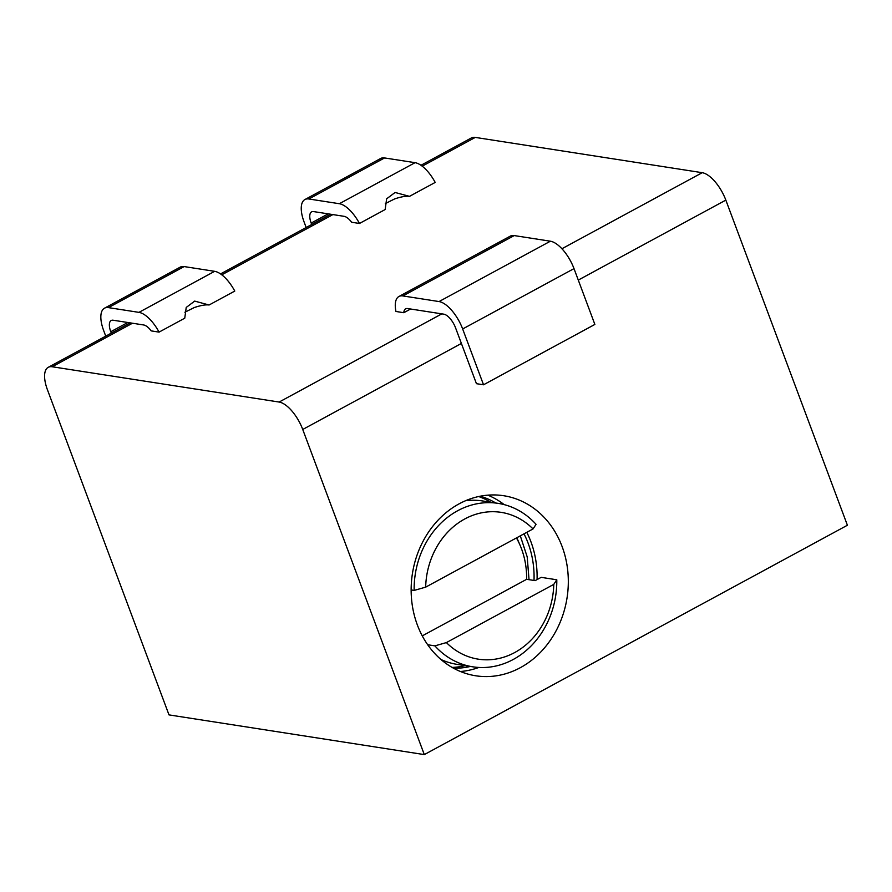 <?xml version="1.0" encoding="UTF-8"?>
<svg xmlns="http://www.w3.org/2000/svg" width="892" height="892" viewBox="0 0 892 892"><rect width="100%" height="100%" fill="white"/><g stroke="black" fill="none" stroke-linecap="round" stroke-linejoin="round"><path stroke-width="1.34" d="M398.947 296.49L510.291 236.135A28.031 12.009 61.5 0 1 514.227 235.577L550.386 241.208A28.031 12.009 61.5 0 1 574.002 268.615L594.864 324.432L483.531 384.787L462.658 328.97A28.031 12.009 -118.5 0 0 439.054 301.563L402.883 295.932A28.031 12.009 -118.5 0 0 398.947 296.49A28.031 12.009 -118.5 0 0 395.948 311.475L403.808 312.702L410.61 309.011M403.808 312.702A14.016 6.01 -118.5 0 1 405.626 308.822A14.016 6.01 -118.5 0 1 407.588 308.543L443.759 314.162A14.016 6.01 -118.5 0 1 455.567 327.866L476.44 383.683L483.531 384.787M422.206 166.18L475.291 137.401L702.227 172.691A28.031 12.009 61.5 0 1 725.832 200.109L847.4 525.243L424.302 754.599L169.001 714.893L47.432 389.759A28.031 12.009 -118.5 0 1 48.257 367.314A28.031 12.009 -118.5 0 1 52.193 366.757L132.484 323.227M441.819 313.861L279.129 402.047L52.193 366.757M111.299 333.14L110.775 331.724A14.016 6.01 -118.5 0 1 111.188 320.507A14.016 6.01 -118.5 0 1 113.15 320.228L143.645 324.967A14.016 6.01 -118.5 0 1 151.205 330.887L159.066 332.114A28.031 12.009 -118.5 0 0 138.94 312.367L108.445 307.617A28.031 12.009 -118.5 0 0 104.509 308.186L180.217 267.143A28.031 12.009 61.5 0 1 184.153 266.574L214.649 271.324A28.031 12.009 61.5 0 1 234.774 291.071L209.085 304.997C205.729 304.529 200.789 305.376 194.266 307.55L184.9 312.233M385.311 203.599L394.677 198.905C401.199 196.731 406.15 195.883 409.506 196.351L395.089 192.471L386.626 198.816L385.166 209.542L359.476 223.468L351.626 222.253A14.016 6.01 -118.5 0 0 344.067 216.321L313.571 211.582A14.016 6.01 -118.5 0 0 311.598 211.861A14.016 6.01 -118.5 0 0 311.185 223.078L311.721 224.494M409.506 196.351L435.196 182.425A28.031 12.009 61.5 0 0 415.059 162.679L384.563 157.94A28.031 12.009 61.5 0 0 380.628 158.497L304.919 199.54A28.031 12.009 -118.5 0 0 304.094 221.974L306.168 227.505M159.066 332.114L184.755 318.188L186.216 307.45L194.679 301.106L209.085 304.997M359.476 223.468A28.031 12.009 -118.5 0 0 339.35 203.722L308.855 198.983A28.031 12.009 -118.5 0 0 304.919 199.54M104.509 308.186A28.031 12.009 -118.5 0 0 103.684 330.62L105.747 336.15M475.291 137.401A28.031 12.009 -118.5 0 0 471.355 137.959L420.968 165.276M279.129 402.047A28.031 12.009 61.5 0 1 302.734 429.465L424.302 754.599M520.348 667.673A91.107 78.262 -81.2 0 1 475.726 675.779A91.107 78.262 -81.2 0 1 411.625 599.948A91.107 78.262 -81.2 0 1 459.101 503.846A91.107 78.262 -81.2 0 1 503.724 495.729A91.107 78.262 -81.2 0 1 567.836 571.56A91.107 78.262 -81.2 0 1 520.348 667.673M478.87 667.45A91.107 78.262 -81.2 0 1 460.406 671.509M537.073 579.588A91.107 78.262 98.8 0 0 526.793 532.323M504.192 504.627A91.107 78.262 98.8 0 0 487.835 495.16M470.352 666.436A87.606 75.251 -81.2 0 1 453.515 668.219M534.018 580.458A87.606 75.251 98.8 0 0 523.994 533.84M495.762 502.999A87.606 75.251 98.8 0 0 480.275 496.197M465.278 665.644A87.606 75.251 -81.2 0 1 452.088 667.417M478.658 496.521A87.606 75.251 -81.2 0 1 490.7 502.218M422.262 635.884L526.637 579.309A75.686 65.016 98.8 0 0 516.435 537.932M526.637 579.309L535.144 580.625L541.188 577.347L556.786 579.778L553.776 584.383L446.401 642.586L434.883 645.864L427.669 644.738M465.635 500.691A82.7 71.037 -81.2 0 1 482.572 500.958L498.182 503.378A82.7 71.037 98.8 0 0 414.156 590.415L411.145 589.947M434.883 645.864A82.7 71.037 98.8 0 0 472.76 666.815L457.161 664.384A82.7 71.037 -81.2 0 1 440.938 659.489M414.156 590.415L425.674 587.137L533.048 528.934L536.059 524.329A82.7 71.037 98.8 0 0 498.182 503.378M472.76 666.815A82.7 71.037 98.8 0 0 556.786 579.778M446.401 642.586A74.292 63.811 98.8 0 0 514.695 652.554A74.292 63.811 98.8 0 0 553.776 584.383M533.048 528.934A74.292 63.811 98.8 0 0 464.754 518.966A74.292 63.811 98.8 0 0 425.674 587.137M439.054 301.563L550.386 241.208M462.658 328.97L574.002 268.615M402.883 295.932L514.227 235.577M702.227 172.691L561.927 248.745M221.796 274.814L332.894 214.593M138.94 312.367L214.649 271.324M339.35 203.722L415.059 162.679M108.445 307.617L184.153 266.574M308.855 198.983L384.563 157.94M110.775 331.724L127.79 322.503M311.185 223.078L328.2 213.857M725.832 200.109L578.284 280.088M461.387 343.453L302.734 429.465M442.008 660.392A81.094 69.665 98.8 0 0 443.658 660.66M466.929 500.156A81.094 69.665 -81.2 0 1 468.59 500.401M516.736 537.776A81.094 69.665 -81.2 0 1 519.434 543.808M330.642 214.236L220.547 273.911M130.221 322.882L48.257 367.314M520.304 535.836L527.194 556.864L529.034 579.677"/></g></svg>
